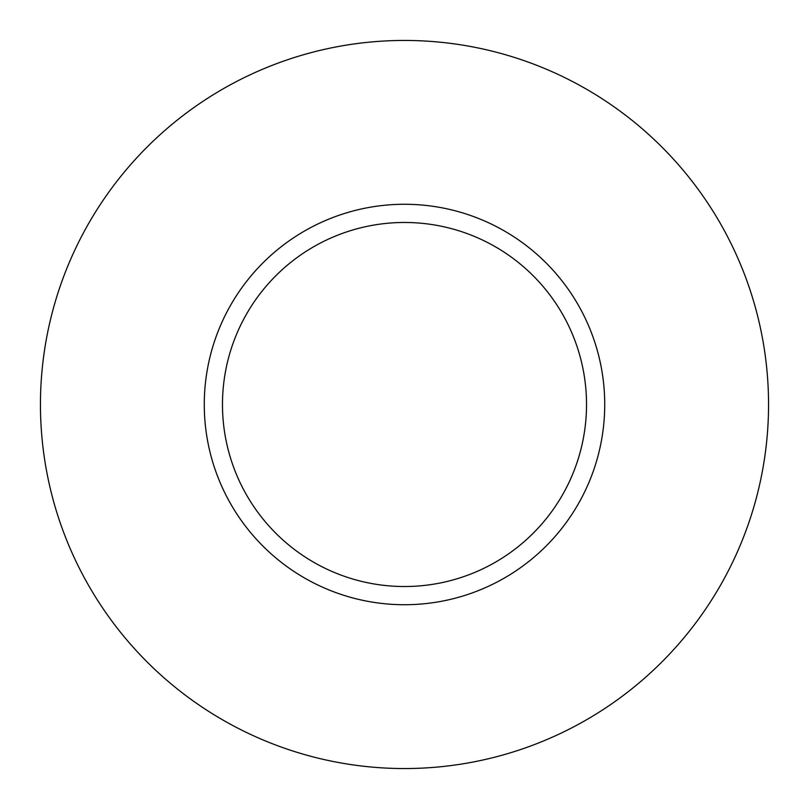<?xml version="1.0" encoding="UTF-8"?>
<svg xmlns="http://www.w3.org/2000/svg" width="809" height="809" viewBox="0 0 809 809"><rect width="100%" height="100%" fill="white"/><g stroke="black" fill="none" stroke-linecap="round" stroke-linejoin="round"><path stroke-width="1.21" d="M586.525 404.5A182.025 182.025 0 0 0 404.5 222.475A182.025 182.025 0 0 0 222.475 404.5A182.025 182.025 0 0 0 404.5 586.525A182.025 182.025 0 0 0 586.525 404.5M768.55 404.5A364.05 364.05 0 0 0 404.5 40.45A364.05 364.05 0 0 0 40.45 404.5A364.05 364.05 0 0 0 404.5 768.55A364.05 364.05 0 0 0 768.55 404.5M604.727 404.5A200.227 200.227 0 0 1 404.5 604.727A200.227 200.227 0 0 1 204.273 404.5A200.227 200.227 0 0 1 404.5 204.273A200.227 200.227 0 0 1 604.727 404.5"/></g></svg>
